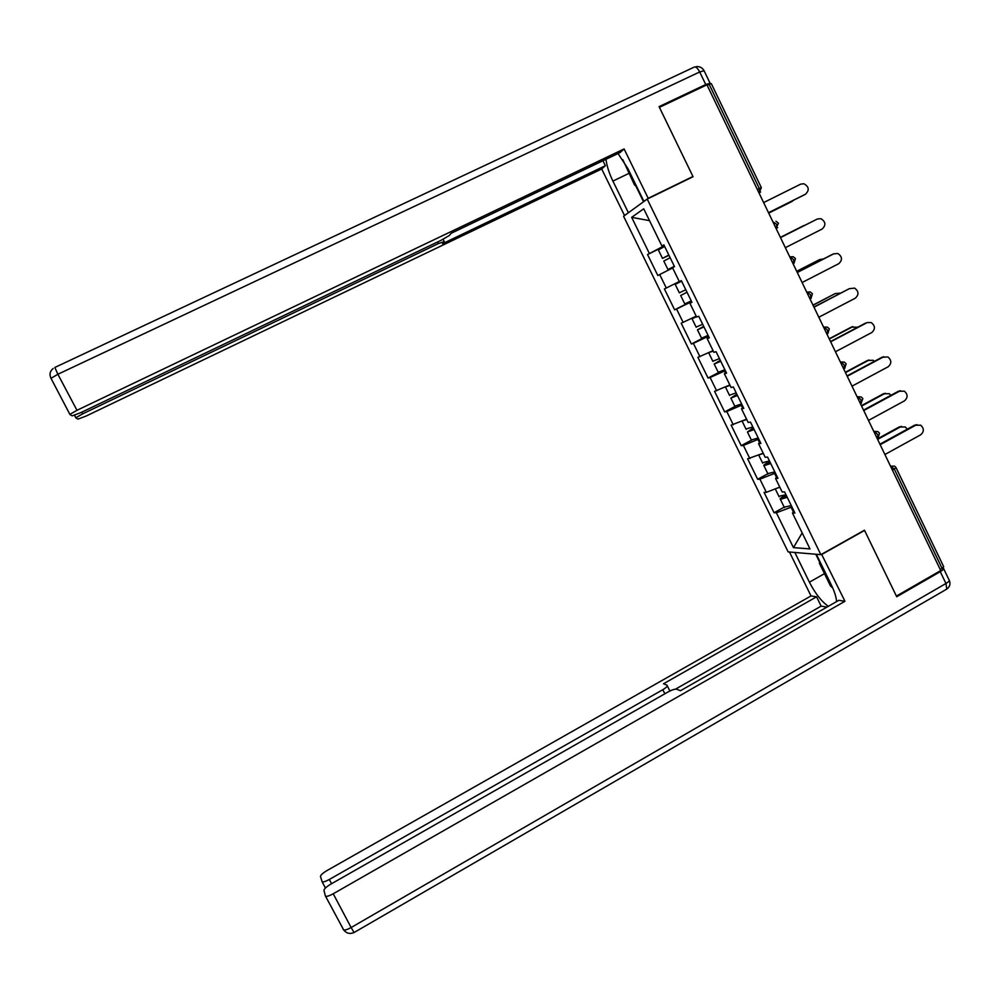<?xml version="1.0" encoding="UTF-8"?>
<svg xmlns="http://www.w3.org/2000/svg" width="1000" height="1000" viewBox="0 0 1000 1000"><rect width="100%" height="100%" fill="white"/><g stroke="black" fill="none" stroke-linecap="round" stroke-linejoin="round"><path stroke-width="1.5" d="M623.575 216.25L788.138 551.888L820.875 554.675L647.225 199.075L623.575 216.25M802.163 532.9L793.45 547.625L809.987 548.9L792.45 513.025L794.925 513.062L784.6 491.925L782.163 491.975L775.537 478.425L777.225 476.838M793.45 547.625L776.375 512.775L774.062 512.737L784.2 507.15L791.287 505.613M779.788 487.125L766.363 492.325L764.075 492.375L774.062 512.737M766.363 492.325L759.912 479.162L757.663 479.275L767.85 473.738M763.213 453.225L747.638 458.825L757.663 479.275M749.862 458.625L743.388 445.412L741.2 445.662L751.438 440.175M746.575 419.175L731.137 425.138L741.2 445.662M733.288 424.8L726.787 411.525L724.663 411.925L734.975 406.463M729.85 384.975L714.562 391.312L724.663 411.925M716.65 390.825L710.113 377.5L708.062 378.038L719.325 372.163M713.075 350.65L697.913 357.337L708.062 378.038M699.938 356.7L693.375 343.325L691.388 344.012L708.112 335.4L701.538 338.162M696.213 316.163L681.2 323.225L691.388 344.012M683.15 322.438L676.562 309.012L674.638 309.837L691.45 301.312M679.287 281.537L664.412 288.962L674.638 309.837M666.3 288.038L659.688 274.538L657.825 275.525L647.55 254.562L664.488 246.15M664.287 245.725L647.55 254.562M649.375 253.487L631.663 217.338L643.725 208.787L661.925 246.025L663.988 245.113M775.537 478.425L777.95 478.312L767.575 457.088L765.2 457.287L758.55 443.688L760.9 443.425L750.475 422.1L748.175 422.463L741.5 408.8L743.775 408.375L733.312 386.962L731.075 387.488L724.375 373.762L726.575 373.188L716.062 351.675L713.9 352.35L707.163 338.562L709.3 337.837L698.737 316.225L696.65 317.062L689.887 303.225L691.95 302.325L681.338 280.625L679.325 281.625L672.537 267.725L674.513 266.663L663.863 244.875L661.925 246.025M775.337 472.962L774.538 473.4L776.538 477.5M774.538 473.4L759.912 479.162M758.737 438.988L757.925 439.425L759.587 442.812M757.925 439.425L743.388 445.412M758.55 443.688L760.3 442.2M742.062 404.875L741.25 405.3L742.562 407.987M741.25 405.3L726.787 411.525M741.5 408.8L743.3 407.413M725.312 370.613L724.5 371.037L725.462 373M724.5 371.037L710.113 377.5M724.375 373.762L726.225 372.475M708.5 336.2L707.675 336.613L708.288 337.875M707.675 336.613L693.375 343.325M707.163 338.562L709.075 337.388M691.612 301.637L691.05 302.587M690.788 302.062L676.562 309.012M689.887 303.225L691.85 302.137M672.65 267.95L659.688 274.538M757.337 189.513L759.325 188.538L709.15 84.262L707.138 85.213M709.15 84.262L711.312 83.625L761.325 187.6M663.138 245.487L663.462 246.137M649.525 220.65L631.663 217.338M647.225 199.075L693.062 176.725L659.412 107.338L706.95 84.812L940.75 570.55L896.4 596.087L864.45 530.2L820.875 554.675M896.087 467.738L943.7 566.725L940.3 569.625M791.875 506.8L791.075 507.238L793.413 512.025M791.075 507.238L776.375 512.775M792.45 513.025L794.087 511.337M804.5 194.75L805.512 194.2C809.587 190.125 809.038 186.637 803.85 183.738L800.7 184.137L763.637 202.575M804.262 194.875L768.525 212.738M805.512 194.2L768.5 212.7M791.462 201.737L793.925 200.037M674.35 266.312L670.788 268.15L674.375 266.388M668.863 255.1L665.312 256.962L668.938 255.238M668.962 255.287L662.5 258.375L668.838 255.05M674.388 266.413L667.975 269.562L674.338 266.288M667.975 269.562L663.8 261.038L670.15 257.725M768.688 213.088L792.425 201.225M658.363 249.913L664.65 246.475M768.7 213.125L791.225 201.863M636.5 186.2L634.587 185.1L622.837 159.713M832.738 587.987L830.562 586.112L819.362 563.175L819.887 561.525M628.612 212.6L624.513 215.525L601.7 168.988L86.15 416.037L77.962 419.125L75.9 417.95L74.7 415.25M628.387 212.7L612.913 181.1C609.125 173.225 606.812 165.963 605.988 159.288M708.812 84.425L710.1 83.25L705.75 84.525L659.075 106.625L692.95 176.488L648.2 198.312L643.925 201.412L627.875 168.562L618.038 153.525M648.2 198.312L624.1 148.938L620.062 152.562L451.1 233.312L449.25 235.55L441.225 240.238L80.75 412.663L72.213 415.85L69.987 414.575L51.013 378.338L57.875 374.263L76.975 410.3L70.075 414.263M602.938 160.738L605.363 165.7L601.7 168.988M692.95 176.488L691.612 177.425M624.1 148.938L76.975 410.3M81.762 412.188L82.65 413.85L438.6 243.487L444.25 241.6L442.512 243.7L605.363 165.7M82.65 413.85L75.975 417.675M643.55 201.75L635.737 185.763M821.587 554.275L844.963 601.275L333.225 893.775L351.125 927.537L945.95 583.488L940.263 571.675L896.712 596.75L864.562 530.425L822.025 554.312M816.35 554.288L831.425 585.138C834.562 591.663 836.287 597.15 836.575 601.6M824.488 573.663L809.4 582.188C815.2 593.5 821.513 601.538 828.337 606.312M809.4 582.188L794.837 552.463M789.463 552L811 595.938L816.575 596.812L663.525 683.763L666.95 685.175C667.913 685.95 666.525 687.463 662.8 689.712L329.325 879.463L331.575 883.713M826.912 607.125L821.137 606.125L816.575 596.812M343.162 929.425L343.675 929.925C346.463 933.413 349.925 934.275 354.075 932.537L351.125 927.537C347.65 929.475 345.163 930.263 343.675 929.925L325.325 895.812L323.975 890.425C324.1 888.913 326.312 886.85 330.625 884.25L668.075 691.95C672.075 689.812 674.963 688.9 676.775 689.225L680.45 690.738L838.838 600.312L844.963 601.275M811 595.938L326.912 870.625C322.75 873.112 320.613 875.075 320.475 876.488L322.175 881.888C323.55 882.138 325.938 881.325 329.325 879.463M325.812 896.263C327.262 896.525 329.738 895.7 333.225 893.775M940.263 571.675C943.2 569.888 944.225 568.675 943.325 568.025L943.088 567.95M821.137 606.125L675.537 689.137M819.675 562.175L815.8 554.237M785.35 247.688L822.175 229.013C826.15 225.15 825.725 221.7 820.888 218.663L817.375 218.988L780.487 237.587M780.5 237.613L817.375 218.988M802.113 282.525L838.763 263.688C842.65 260 842.325 256.6 837.8 253.463L833.4 253.938M797.237 272.387L832.675 254.237M797.288 272.5L833.988 253.7M818.812 317.225L855.288 298.2C859.075 294.675 858.85 291.312 854.6 288.1L849.188 288.725L814 307.225M813.913 307.038L849.188 288.725M835.438 351.763L871.725 332.575C875.45 329.188 875.3 325.863 871.287 322.6L867.237 322.55M830.525 341.55L865.625 323.062M830.65 341.812L866.988 322.675M852 386.163L888.112 366.8C891.75 363.525 891.675 360.25 887.887 356.95L881.988 357.262L883.888 356.712M847.062 375.9L881.988 357.262M847.225 376.25L883.388 356.95M805.45 224.988L780.387 237.375L804.038 225.438M687 292.213L680.675 295.512L687.025 292.25M680.85 281.512L675.212 284.375L680.863 281.55M684.8 303.95L691.25 300.912M679.362 292.838L685.788 289.725M823.475 258.95L819.75 259.575M703.9 326.788L700.263 328.438L703.737 326.463M703.688 326.35L697.463 329.85L703.95 326.9M820.3 259.35L796.762 271.4M696.125 327.113L702.663 324.25M696.3 316.325L692.038 318.75L696.488 316.725M696.438 316.625L694.837 317.337L696.338 316.425M819.05 259.862L796.712 271.3M840.775 293.087L835.212 293.562L813.062 305.275M720.662 361.087L716.975 362.625L720.387 360.525M720.288 360.337L714.188 364.038L720.75 361.262M718.2 372.25L724.887 369.725M712.812 361.225L719.463 358.625M709.425 352.325L713.3 351.125M713.213 350.938L712.05 351.112M835.212 293.562L812.975 305.1M857.725 327.225L851.312 327.125L852.875 326.625M737.35 395.225L733.625 396.662L736.963 394.45M736.838 394.188L730.85 398.088L737.475 395.487M734.8 406.175L741.587 403.913M852.625 326.75L829.3 339.012M729.438 395.213L736.188 392.863M725.238 387.025L730.037 385.363M729.912 385.1L728.363 385.637M851.312 327.125L829.188 338.762M874.438 361.287L873.075 360.25L867.337 360.55L869.188 360.012M753.962 429.237L750.2 430.562L753.475 428.237M753.312 427.887L747.438 431.987L754.125 429.562M751.338 439.975L758.225 437.962M868.675 360.25L845.475 372.612M745.987 429.05L752.85 426.95M742.188 421.025L746.712 419.475M867.337 360.55L845.312 372.287M868.487 420.412L904.425 400.887C907.987 397.713 907.975 394.462 904.375 391.163L898.288 391.312L900.475 390.737M863.525 410.112L898.288 391.312M863.737 410.55L899.725 391.075M890.95 395.288L889.237 393.688L883.3 393.825L885.425 393.275M770.512 463.1L766.712 464.325L769.912 461.875M769.712 461.463L768.05 462.362C764.538 464.312 763.175 465.45 763.95 465.75L770.713 463.5M767.8 473.625L774.788 471.863M884.675 393.6L861.587 406.075M762.475 462.75L769.438 460.9M759.412 454.762L763.312 453.425M883.3 393.825L861.388 405.675M884.9 454.513L920.662 434.825C924.163 431.737 924.2 428.525 920.775 425.213L914.513 425.225L916.975 424.65M879.925 444.188L914.513 425.225M880.175 444.7L915.987 425.05M907.275 429.188L905.3 426.975L899.2 426.975L901.587 426.413M786.988 496.812L783.15 497.938L786.287 495.375M786.05 494.888L784.388 495.788C780.9 497.775 779.575 498.963 780.4 499.375L787.225 497.3M900.6 426.812L877.625 439.4M778.888 496.3L785.962 494.7M776.775 488.288L779.85 487.25M899.2 426.975L877.387 438.913M759.013 192.975L759.825 192.562L759.325 188.538L761.35 187.638L759.038 193.038L760.638 191.962M942.175 568.538L894.312 469.075L892.412 470.125M890.5 466.163L894.575 466.125L895.962 467.5L894.312 469.075L890.375 465.887M772.85 221.725L776.45 224.137L776.938 228.038L776.125 228.538M795.438 258.512L793.238 256.712L790.438 256.812L793.512 259.575L793.988 263.363L793.138 263.875M812.375 293.712L810.362 292L807.387 292.025L810.487 294.875L810.962 298.538L810.075 299.075M829.237 328.775L827.4 327.137L824.262 327.088L827.4 330.012L827.862 333.55L826.938 334.113M840.512 362.3L841.062 362L840.438 362.15M873.913 431.688L874.463 431.388L873.8 431.463M777.625 227.55L776.688 228.25M846.025 363.675L844.325 362.113L841.062 362L844.237 365L844.287 368.7M862.75 398.425L861.162 396.938L857.8 396.775L861 399.837L861.012 403.438L862.837 398.6M879.388 433.038L877.913 431.613L874.463 431.388L877.688 434.538L877.938 437.85M54.837 367.463L693.925 67.237C695.588 66.287 697.513 67.875 699.7 71.963L57.875 374.263L54.837 367.463M75.862 417.875L74.513 415.325M53.163 368.5C49.925 371.175 49.212 374.462 51.013 378.338L51.363 379M705.75 84.525L699.7 71.963L704.087 70.75L709.95 82.95M438.6 243.487L437.8 241.887M443.1 239.312L444.113 241.325M628.875 173.4L612.913 181.1M664.85 693.787L662.8 689.712M667.3 685.875L669.875 691.012M943.662 568.725L948.988 579.788C949.9 580.462 948.888 581.7 945.95 583.488L946.8 589.075L354.212 932.45M949.338 580.45C950.688 583.975 949.85 586.85 946.8 589.075L945.875 589.612M736.237 394.837L736.6 395.575M752.75 428.625L753.213 429.575M769.188 462.262L769.762 463.425M785.575 495.775L786.237 497.137M776.087 228.463L778.425 223.15L775.987 221.275M793.1 263.812L793.988 263.363L795.45 258.538M810.05 299.012L810.962 298.538L812.412 293.788M826.912 334.05L827.862 333.55L829.287 328.875M843.713 368.95L844.7 368.438L846.1 363.812M860.438 403.7L861.45 403.162M877.1 438.312L878.138 437.75L879.5 433.237M658.325 249.838L662.5 258.375M703.913 70.425C702.1 67.55 699.5 66.287 696.125 66.638M322.175 881.888L325.425 888.025M680.675 295.512L684.825 304M675.212 284.375L679.375 292.863M697.463 329.85L701.6 338.3M692.038 318.75L696.175 327.212M714.188 364.038L718.312 372.45M708.787 352.987L712.913 361.413M730.85 398.088L734.95 406.463M725.462 387.075L729.562 395.475M747.438 431.987L751.513 440.337M742.087 421.075L746.162 429.387M763.95 465.75L768.012 474.062M758.713 455.05L762.675 463.162M780.4 499.375L784.438 507.65M775.263 488.875L779.137 496.788"/></g></svg>
